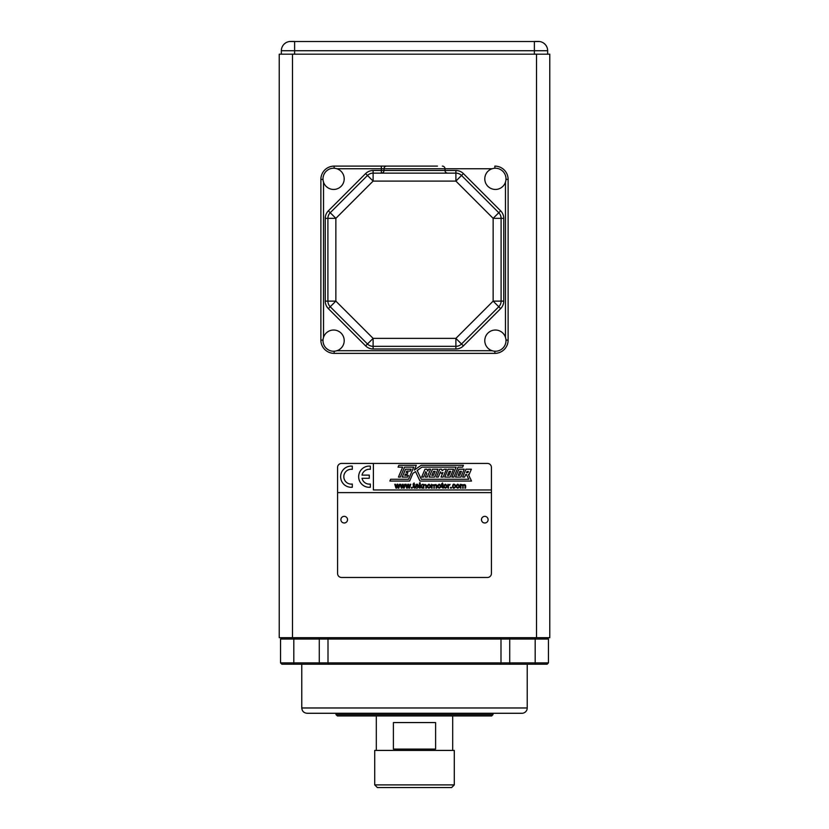 <?xml version="1.0" encoding="UTF-8"?>
<svg xmlns="http://www.w3.org/2000/svg" width="829" height="829" viewBox="0 0 829 829"><rect width="100%" height="100%" fill="white"/><g stroke="black" fill="none" stroke-linecap="round" stroke-linejoin="round"><path stroke-width="1.24" d="M464.882 488.126C465.898 484.229 462.354 484.209 463.245 488.126L462.603 488.126C463.608 484.271 460.188 484.032 460.965 488.126L460.313 488.126L460.313 484.291L463.152 484.882C465.297 484.022 466.085 485.11 465.535 488.126L464.882 488.126M457.774 484.198C460.074 485.742 460.074 487.079 457.774 488.219C455.422 487.048 455.422 485.711 457.774 484.198M454.934 485.514C452.271 482.302 452.81 490.436 454.986 486.727L455.639 486.799C451.608 492.177 451.681 480.457 455.567 485.421L454.934 485.514M449.805 485.006C448.582 485.255 448.178 486.302 448.593 488.126L447.94 488.126L447.94 484.291L448.53 484.872L450.033 484.405L449.805 485.006M445.401 484.198C447.712 485.742 447.712 487.079 445.401 488.219C443.049 487.048 443.049 485.711 445.401 484.198M442.531 484.799L443.277 488.126C441.847 487.856 441.38 486.747 441.888 484.799L441.411 484.291L442.531 482.944L442.531 484.291L443.183 484.291L442.531 484.799M439.225 484.198C441.525 485.753 441.525 487.089 439.225 488.219C436.873 487.058 436.873 485.721 439.225 484.198M432.075 484.83L434.313 484.882C436.448 484.022 437.246 485.11 436.686 488.126L436.044 488.126C437.059 484.229 433.505 484.209 434.406 488.126L433.754 488.126C434.759 484.271 431.349 484.032 432.127 488.126L431.474 488.126L431.474 484.291L432.075 484.83M428.925 487.68C432.956 484.457 424.904 484.488 428.925 487.68M425.723 488.126C426.769 484.105 422.894 484.209 423.899 488.126L423.246 488.126L423.246 484.291L423.837 484.83C426.054 483.991 426.894 485.089 426.375 488.126L425.723 488.126M415.868 486.374L418.728 486.975C413.495 492.032 416.023 479.266 418.749 486.374L415.868 486.374M418.085 485.835C417.35 484.405 416.624 484.405 415.909 485.835L418.085 485.835M421.101 485.711L422.717 488.126L421.92 488.126L420.635 486.167L420.179 488.126L419.526 488.126L419.526 482.82L420.179 482.82L420.179 485.846L422.562 484.291L421.101 485.711M367.485 175.468A7.958 7.958 0 0 1 373.112 173.137L455.888 173.137A7.958 7.958 0 0 1 461.515 175.468L498.768 212.721A7.958 7.958 0 0 1 501.099 218.348L501.099 301.124A7.958 7.958 0 0 1 498.768 306.751L461.515 344.004A7.958 7.958 0 0 1 455.888 346.335L373.112 346.335A7.958 7.958 0 0 1 367.485 344.004L330.232 306.751L335.859 301.124L373.112 338.377L455.888 338.377L493.141 301.124L493.141 218.348L455.888 181.095L373.112 181.095L335.859 218.348L335.859 301.124L327.901 301.124L327.901 218.348L335.859 218.348L330.232 212.721L367.485 175.468L373.112 181.095L373.112 173.137A7.958 7.958 0 0 0 367.485 175.468L365.61 173.593A10.611 10.611 0 0 1 373.112 170.484L381.35 170.484L381.35 168.764L336.916 168.764M538.301 41.45C540.156 41.554 540.156 41.554 538.301 41.45C540.156 41.554 540.156 41.554 538.301 41.45M289.311 41.543L539.689 41.543M537.71 41.471C540.342 41.533 540.342 41.533 537.71 41.471C540.342 41.533 540.342 41.533 537.71 41.471M291.29 41.471C288.658 41.533 288.658 41.533 291.29 41.471C288.658 41.533 288.658 41.533 291.29 41.471C288.658 41.533 288.658 41.533 291.29 41.471C288.658 41.533 288.658 41.533 291.29 41.471M495.4 330.025A10.611 10.611 0 0 0 486.208 345.942A10.611 10.611 0 0 0 504.581 345.942A10.611 10.611 0 0 0 495.4 330.025M333.6 168.235A10.611 10.611 0 0 0 324.419 184.142A10.611 10.611 0 0 0 342.791 184.142A10.611 10.611 0 0 0 333.6 168.235M333.6 330.025A10.611 10.611 0 0 0 324.419 345.942A10.611 10.611 0 0 0 342.791 345.942A10.611 10.611 0 0 0 333.6 330.025M495.4 168.235A10.611 10.611 0 0 0 486.208 184.142A10.611 10.611 0 0 0 504.581 184.142A10.611 10.611 0 0 0 495.4 168.235M414.5 784.897L454.282 784.897L454.282 750.421L374.718 750.421L374.718 784.897L414.5 784.897M538.363 41.45A9.285 9.285 0 0 1 547.648 50.735A9.285 9.285 0 0 0 538.363 41.45A9.285 9.285 0 0 1 547.648 50.735A9.285 9.285 0 0 0 538.363 41.45L534.384 41.45L534.384 50.735L294.616 50.735L294.616 54.186M281.352 54.186L281.352 50.735L294.616 50.735L294.616 41.45L290.637 41.45A9.285 9.285 0 0 0 281.352 50.735A9.285 9.285 0 0 1 290.637 41.45A9.285 9.285 0 0 0 281.352 50.735A9.285 9.285 0 0 1 290.637 41.45M505.991 179.375L508.125 179.375A13.264 13.264 0 0 0 494.861 166.111A13.264 13.264 0 0 1 508.125 179.375L508.125 340.097A13.264 13.264 0 0 1 494.861 353.361L334.139 353.361A13.264 13.264 0 0 1 320.875 340.097L320.875 179.375A13.264 13.264 0 0 1 334.139 166.111L437.432 166.111M391.568 166.111L381.35 166.111L381.35 168.764L384.003 168.764A2.653 2.653 0 0 1 386.646 166.111M444.997 170.484A2.653 2.653 0 0 0 447.65 173.137A2.653 2.653 0 0 1 444.997 170.484L444.997 168.764A2.653 2.653 0 0 0 442.354 166.111A2.653 2.653 0 0 1 444.997 168.764L384.003 168.764L384.003 170.484L455.888 170.484A10.611 10.611 0 0 1 463.39 173.593L500.643 210.846A10.611 10.611 0 0 1 503.752 218.348L503.752 301.124A10.611 10.611 0 0 1 500.643 308.626L463.39 345.88A10.611 10.611 0 0 1 455.888 348.988L373.112 348.988A10.611 10.611 0 0 1 365.61 345.88L328.357 308.626A10.611 10.611 0 0 1 325.248 301.124L325.248 218.348A10.611 10.611 0 0 1 328.357 210.846L365.61 173.593M320.875 340.097A13.264 13.264 0 0 0 334.139 353.361A13.264 13.264 0 0 1 320.875 340.097L323.009 340.097M320.875 179.375A13.264 13.264 0 0 1 334.139 166.111A13.264 13.264 0 0 0 320.875 179.375L323.009 179.375M330.232 306.751A7.958 7.958 0 0 1 327.901 301.124A7.958 7.958 0 0 0 330.232 306.751L328.357 308.626M327.901 218.348A7.958 7.958 0 0 1 330.232 212.721A7.958 7.958 0 0 0 327.901 218.348L325.248 218.348M381.35 173.137A2.653 2.653 0 0 0 384.003 170.484L381.35 170.484L381.35 173.137M534.384 54.186L534.384 50.735L547.648 50.735L547.648 54.186M527.223 707.976A5.306 5.306 0 0 1 521.918 713.282L307.082 713.282C303.86 712.971 302.088 711.199 301.777 707.976L527.223 707.976L527.223 664.216M547.119 637.698L548.446 639.024L548.446 662.889L547.119 664.216L281.881 664.216L280.554 662.889L280.554 639.024L281.881 637.698M548.446 639.024L280.554 639.024M280.554 662.889L548.446 662.889M454.282 784.897L451.629 787.55L377.371 787.55L374.718 784.897M435.608 722.567L393.392 722.567L393.392 749.095L435.608 749.095L435.608 722.567M493.006 714.608L491.68 715.935L337.32 715.935L335.994 714.608L493.006 714.608L493.006 713.282M549.772 637.698L536.508 637.698L536.508 54.186L549.772 54.186L549.772 637.698M292.492 637.698L279.228 637.698L279.228 54.186L292.492 54.186L292.492 637.698L536.508 637.698M292.492 54.186L536.508 54.186M457.774 487.68C461.794 484.457 453.753 484.488 457.774 487.68M450.593 487.39L451.339 487.39L451.339 488.126L450.593 488.126L450.593 487.39M445.401 487.68C449.432 484.457 441.38 484.488 445.401 487.68M439.225 487.68C443.246 484.447 435.204 484.499 439.225 487.68M428.925 484.198C431.235 485.753 431.235 487.089 428.925 488.219C426.583 487.058 426.583 485.721 428.925 484.198M414.106 484.799L414.852 488.126C413.381 487.835 412.915 486.727 413.453 484.799L412.987 484.291L414.106 482.944L414.106 484.291L414.759 484.291L414.106 484.799M411.453 487.39L412.2 487.39L412.2 488.126L411.453 488.126L411.453 487.39M409.236 487.245L410.117 484.291L410.759 484.291L409.557 488.126L408.873 488.126L408.117 485.172L407.34 488.126L406.666 488.126L405.485 484.291L406.158 484.291L406.998 487.328L407.806 484.291L408.479 484.291L409.246 487.328L408.459 484.209M403.744 486.675L404.77 484.291L405.412 484.291L404.2 488.126L403.526 488.126L402.77 485.172L401.992 488.126L401.309 488.126L400.127 484.291L400.811 484.291L401.64 487.328L402.459 484.291L403.132 484.291M403.112 484.209L403.899 487.328M396.832 485.307L397.775 484.291M398.531 487.245L399.423 484.291L400.055 484.291L398.853 488.126L398.179 488.126L397.423 485.172L396.645 488.126L395.961 488.126L394.78 484.291L395.454 484.291L396.293 487.328M397.754 484.209L398.552 487.328M396.272 487.411L397.132 484.209M461.442 471.328L459.877 471.328L458.157 475.369L459.722 475.369L461.442 471.328M464.24 469.204L460.893 477.079L455.546 477.079L458.893 469.204L464.24 469.204M449.204 471.328L447.494 475.369L448.955 475.369L450.675 471.328L449.204 471.328M453.567 469.204L448.095 469.204L444.748 477.079L450.23 477.079L453.567 469.204M440.51 471.867L438.282 477.079L436.406 477.079L439.753 469.204L441.629 469.204L442.085 470.634L444.344 469.204L446.448 469.204L443.1 477.079L441.007 477.079L442.976 472.416L441.474 473.463L440.51 471.867M433.526 471.328L431.816 475.369L433.443 475.369L435.163 471.328L433.526 471.328M437.981 469.204L432.479 469.204L429.142 477.079L434.634 477.079L437.981 469.204M425.857 471.68L423.557 477.079L421.66 477.079L425.008 469.204L426.904 469.204L427.816 471.141L428.634 469.204L430.593 469.204L427.246 477.079L425.287 477.079L426.79 473.566L425.857 471.68M410.272 471.069L411.07 469.204L405.536 469.204L402.2 477.079L407.723 477.079L408.448 475.38L404.79 475.349L405.329 474.136L407.184 474.136L407.909 472.416L406.106 472.416L406.78 471.069L410.272 471.069M466.986 471.463L466.489 472.634L467.96 472.634L468.458 471.463L466.986 471.463M416.313 465.297L398.842 465.297L398.055 467.141L402.656 467.141L398.438 477.079L400.345 477.079L404.562 467.141L413.712 467.141L408.573 479.276L390.625 479.276L389.868 481.058L409.619 481.058L412.883 473.39L415.536 471.587L419.982 481.058L471.525 481.058L468.385 474.53L469.1 474.53L471.39 469.204L465.971 469.204L462.623 477.079L464.644 477.079L465.743 474.489L466.416 474.489L468.799 479.266L421.298 479.266L417.184 470.499L421.93 467.141L456.105 467.141L451.888 477.079L453.846 477.079L458.064 467.141L462.551 467.183L463.432 465.307L421.194 465.307L414.303 470.074L416.313 465.297M351.237 466.085A10.611 10.611 0 0 1 352.304 466.136L352.304 469.349A7.43 7.43 0 0 0 343.838 477.224A7.43 7.43 0 0 0 352.304 484.043L352.304 487.255A10.611 10.611 0 0 1 340.646 477.224A10.611 10.611 0 0 1 351.237 466.085M369.278 469.266A7.43 7.43 0 0 0 362.024 475.11L369.278 475.11L369.278 478.292L362.024 478.292A7.43 7.43 0 0 0 370.335 484.043L370.335 487.255A10.611 10.611 0 0 1 358.677 477.224A10.611 10.611 0 0 1 370.335 466.136L370.335 469.349A7.43 7.43 0 0 0 369.278 469.266M373.392 463.432L487.442 463.432A3.979 3.979 0 0 1 491.421 467.411L491.421 489.96L373.392 489.96L373.392 463.432L341.558 463.432A3.979 3.979 0 0 0 337.579 467.411L337.579 492.613L491.421 492.613L491.421 573.502A3.979 3.979 0 0 1 487.442 577.481L341.558 577.481A3.979 3.979 0 0 1 337.579 573.502L337.579 492.613M491.421 489.96L491.421 492.613M484.789 522.985A3.316 3.316 0 0 1 481.473 519.669A3.316 3.316 0 0 1 484.789 516.353A3.316 3.316 0 0 1 488.105 519.669A3.316 3.316 0 0 1 484.789 522.985M344.211 522.985A3.316 3.316 0 0 1 340.895 519.669A3.316 3.316 0 0 1 344.211 516.353A3.316 3.316 0 0 1 347.527 519.669A3.316 3.316 0 0 1 344.211 522.985M505.991 340.097L508.125 340.097A13.264 13.264 0 0 1 494.861 353.361L494.861 351.227M505.472 337.32L505.472 182.152M492.084 168.764L444.997 168.764M323.528 182.152L323.528 337.32M336.916 350.708L492.084 350.708M494.861 166.111L494.861 168.246M334.139 353.361L334.139 351.227M334.139 168.246L334.139 166.111M367.485 344.004A7.958 7.958 0 0 0 373.112 346.335L373.112 338.377L365.61 345.88M455.888 346.335A7.958 7.958 0 0 0 461.515 344.004L455.888 338.377L455.888 348.988M498.768 306.751A7.958 7.958 0 0 0 501.099 301.124L493.141 301.124L500.643 308.626M501.099 218.348A7.958 7.958 0 0 0 498.768 212.721L493.141 218.348L503.752 218.348M455.888 170.484L455.888 181.095L463.39 173.593M500.643 210.846L498.768 212.721M373.112 173.137L373.112 170.484M503.752 301.124L501.099 301.124M330.232 212.721L328.357 210.846M463.39 345.88L461.515 344.004M327.901 301.124L325.248 301.124M373.112 348.988L373.112 346.335M535.182 664.216L535.182 637.698M509.731 637.698L509.731 664.216M500.125 664.216L500.996 662.889L500.996 639.024L500.125 637.698M328.875 637.698L328.004 639.024L328.004 662.889L328.875 664.216M319.269 664.216L319.269 637.698M293.818 637.698L293.818 664.216M301.777 707.976L301.777 664.216M452.696 750.421L452.696 715.935M376.304 750.421L376.304 715.935M335.994 714.608L335.994 713.282"/></g></svg>
